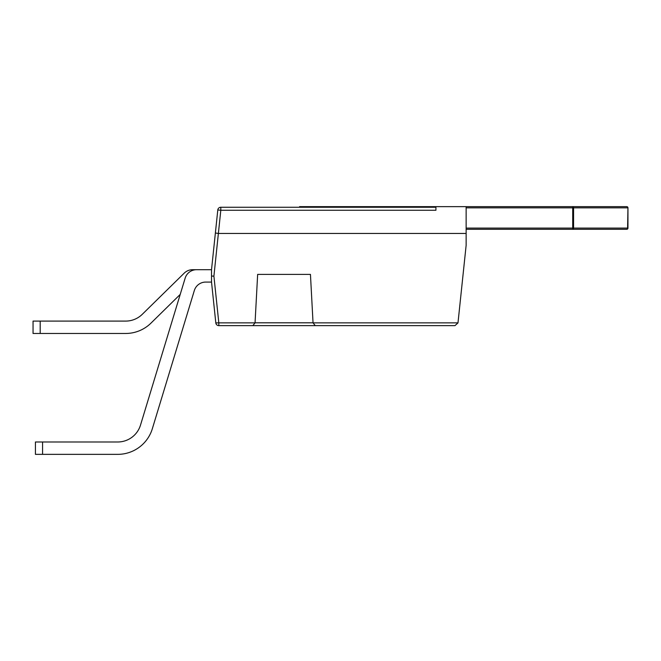 <?xml version="1.0" encoding="UTF-8"?>
<svg xmlns="http://www.w3.org/2000/svg" width="661" height="661" viewBox="0 0 661 661"><rect width="100%" height="100%" fill="white"/><g stroke="black" fill="none" stroke-linecap="round" stroke-linejoin="round"><path stroke-width="0.99" d="M211.52 276.05L213.908 276.149L218.816 322.865L215.816 322.915A3.024 3.024 0 0 0 218.816 325.625L252.841 325.625L255.055 322.865L257.65 274.389L310.447 274.389L313.041 322.865L315.264 325.625L454.975 325.625L218.816 325.625A3.024 3.024 0 0 1 215.816 322.915L211.52 282.073L211.52 269.705L215.379 233.002L218.37 233.449L466.137 233.449L466.137 206.645L626.744 206.645A1.206 1.206 0 0 1 627.95 207.851L627.95 228.095A1.206 1.206 0 0 1 626.744 229.309L466.137 229.309M466.137 228.095L572.715 228.095L572.715 207.851L573.574 207.851L573.574 228.095L627.95 228.095A1.206 1.206 0 0 1 626.744 229.309A1.206 0.851 -90 0 0 627.595 228.095L627.95 207.851A1.206 1.206 0 0 0 626.744 206.645A1.206 0.851 90 0 1 627.595 207.851L573.574 207.851A1.206 0.851 -90 0 0 572.715 206.645L605.344 206.645M466.137 233.449L466.137 245.322L457.99 322.865L454.975 325.625L457.982 322.915M215.379 233.002L217.8 209.95A3.024 3.024 0 0 1 220.807 207.248L435.913 207.248M299.565 207.248L299.565 206.645L435.913 206.645L435.913 210.272L220.807 210.272L213.908 276.149M435.913 206.645L466.137 206.645M35.43 441.986L42.568 441.986L42.568 454.355L35.43 454.355L35.43 441.986M180.213 294.418L150.981 323.113A36.173 36.173 0 0 1 125.648 333.475L33.05 333.475L33.05 321.097L125.648 321.097A23.796 23.796 0 0 0 142.313 314.281A23.796 23.796 0 0 1 125.648 321.097A23.796 23.796 0 0 0 142.313 314.281A23.796 23.796 0 0 1 125.648 321.097A23.796 23.796 0 0 0 142.313 314.281A23.796 23.796 0 0 1 125.648 321.097A23.796 23.796 0 0 0 142.313 314.281L184.254 273.109A11.898 11.898 0 0 1 192.591 269.705L196.54 269.705A11.898 11.898 0 0 0 185.163 278.141L140.504 425.106A23.796 23.796 0 0 1 117.732 441.986L42.568 441.986M152.344 428.708L194.334 290.518A11.898 11.898 0 0 1 205.72 282.073A11.898 11.898 0 0 0 194.334 290.518L152.344 428.708L194.334 290.518A11.898 11.898 0 0 1 205.72 282.073A11.898 11.898 0 0 0 194.334 290.518L152.344 428.708L194.334 290.518A11.898 11.898 0 0 1 205.72 282.073A11.898 11.898 0 0 0 194.334 290.518L152.344 428.708L194.334 290.518A11.898 11.898 0 0 1 205.72 282.073A11.898 11.898 0 0 0 194.334 290.518L152.344 428.708A36.173 36.173 0 0 1 117.732 454.355L42.568 454.355M205.72 282.073L211.52 282.073M315.264 325.625L313.041 322.808L255.063 322.808M218.816 325.625L218.816 322.865L255.055 322.865L252.841 325.625M573.574 228.095A1.206 0.851 90 0 1 572.715 229.309L572.715 228.095L573.574 228.095M140.504 425.106A23.796 23.796 0 0 1 117.732 441.986A23.796 23.796 0 0 0 140.504 425.106A23.796 23.796 0 0 1 117.732 441.986A23.796 23.796 0 0 0 140.504 425.106A23.796 23.796 0 0 1 117.732 441.986A23.796 23.796 0 0 0 140.504 425.106A23.796 23.796 0 0 1 117.732 441.986M40.189 321.097L40.189 333.475M192.591 269.705L211.52 269.705L192.591 269.705M313.041 322.865L457.99 322.865M572.715 206.645L572.715 207.851L466.137 207.851M217.8 209.95L220.807 210.272L220.807 207.248"/></g></svg>
